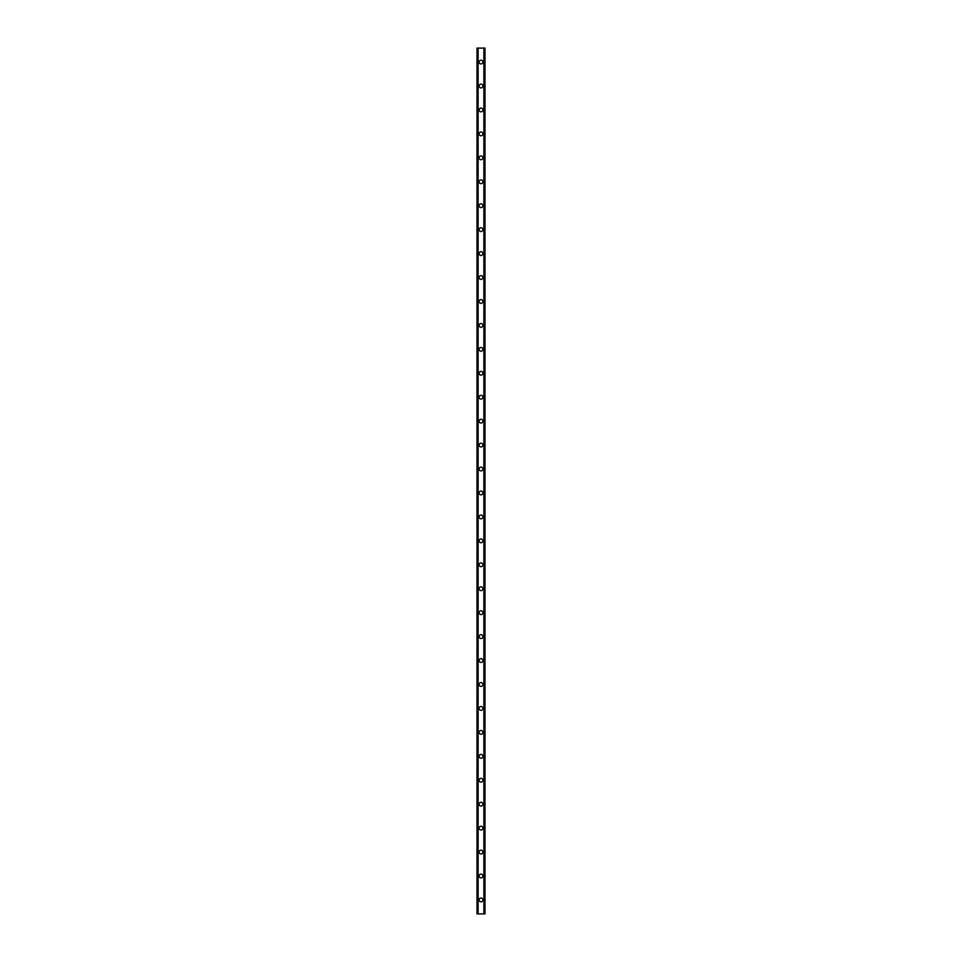 <?xml version="1.0" encoding="UTF-8"?>
<svg xmlns="http://www.w3.org/2000/svg" width="962" height="962" viewBox="0 0 962 962"><rect width="100%" height="100%" fill="white"/><g stroke="black" fill="none" stroke-linecap="round" stroke-linejoin="round"><path stroke-width="1.44" d="M479.1 899.939A1.9 1.9 0 0 1 481 898.039A1.9 1.9 0 0 1 482.9 899.939A1.9 1.9 0 0 1 481 901.827A1.9 1.9 0 0 1 479.1 899.939M479.1 875.997A1.9 1.9 0 0 1 481 874.097A1.9 1.9 0 0 1 482.9 875.997A1.9 1.9 0 0 1 481 877.897A1.9 1.9 0 0 1 479.1 875.997M479.1 852.055A1.9 1.9 0 0 1 481 850.167A1.9 1.9 0 0 1 482.9 852.055A1.9 1.9 0 0 1 481 853.955A1.9 1.9 0 0 1 479.1 852.055M479.1 828.114A1.9 1.9 0 0 1 481 826.226A1.9 1.9 0 0 1 482.9 828.114A1.9 1.9 0 0 1 481 830.014A1.9 1.9 0 0 1 479.1 828.114M479.1 804.184A1.9 1.9 0 0 1 481 802.284A1.9 1.9 0 0 1 482.9 804.184A1.9 1.9 0 0 1 481 806.072A1.9 1.9 0 0 1 479.1 804.184M479.1 780.242A1.9 1.9 0 0 1 481 778.342A1.9 1.9 0 0 1 482.9 780.242A1.9 1.9 0 0 1 481 782.13A1.9 1.9 0 0 1 479.1 780.242M479.1 756.3A1.9 1.9 0 0 1 481 754.4A1.9 1.9 0 0 1 482.9 756.3A1.9 1.9 0 0 1 481 758.2A1.9 1.9 0 0 1 479.1 756.3M479.1 732.359A1.9 1.9 0 0 1 481 730.471A1.9 1.9 0 0 1 482.9 732.359A1.9 1.9 0 0 1 481 734.259A1.9 1.9 0 0 1 479.1 732.359M479.1 708.417A1.9 1.9 0 0 1 481 706.529A1.9 1.9 0 0 1 482.9 708.417A1.9 1.9 0 0 1 481 710.317A1.9 1.9 0 0 1 479.1 708.417M479.1 684.487A1.9 1.9 0 0 1 481 682.587A1.9 1.9 0 0 1 482.9 684.487A1.9 1.9 0 0 1 481 686.375A1.9 1.9 0 0 1 479.1 684.487M479.1 660.545A1.9 1.9 0 0 1 481 658.645A1.9 1.9 0 0 1 482.9 660.545A1.9 1.9 0 0 1 481 662.433A1.9 1.9 0 0 1 479.1 660.545M479.1 636.603A1.9 1.9 0 0 1 481 634.704A1.9 1.9 0 0 1 482.9 636.603A1.9 1.9 0 0 1 481 638.503A1.9 1.9 0 0 1 479.1 636.603M479.1 612.662A1.9 1.9 0 0 1 481 610.774A1.9 1.9 0 0 1 482.9 612.662A1.9 1.9 0 0 1 481 614.562A1.9 1.9 0 0 1 479.1 612.662M479.1 588.732A1.9 1.9 0 0 1 481 586.832A1.9 1.9 0 0 1 482.9 588.732A1.9 1.9 0 0 1 481 590.62A1.9 1.9 0 0 1 479.1 588.732M479.1 564.79A1.9 1.9 0 0 1 481 562.89A1.9 1.9 0 0 1 482.9 564.79A1.9 1.9 0 0 1 481 566.678A1.9 1.9 0 0 1 479.1 564.79M479.1 540.848A1.9 1.9 0 0 1 481 538.948A1.9 1.9 0 0 1 482.9 540.848A1.9 1.9 0 0 1 481 542.748A1.9 1.9 0 0 1 479.1 540.848M479.1 516.907A1.9 1.9 0 0 1 481 515.019A1.9 1.9 0 0 1 482.9 516.907A1.9 1.9 0 0 1 481 518.807A1.9 1.9 0 0 1 479.1 516.907M479.1 492.965A1.9 1.9 0 0 1 481 491.077A1.9 1.9 0 0 1 482.9 492.965A1.9 1.9 0 0 1 481 494.865A1.9 1.9 0 0 1 479.1 492.965M479.1 469.035A1.9 1.9 0 0 1 481 467.135A1.9 1.9 0 0 1 482.9 469.035A1.9 1.9 0 0 1 481 470.923A1.9 1.9 0 0 1 479.1 469.035M479.1 445.093A1.9 1.9 0 0 1 481 443.193A1.9 1.9 0 0 1 482.9 445.093A1.9 1.9 0 0 1 481 446.981A1.9 1.9 0 0 1 479.1 445.093M479.1 421.152A1.9 1.9 0 0 1 481 419.252A1.9 1.9 0 0 1 482.9 421.152A1.9 1.9 0 0 1 481 423.052A1.9 1.9 0 0 1 479.1 421.152M479.1 397.21A1.9 1.9 0 0 1 481 395.322A1.9 1.9 0 0 1 482.9 397.21A1.9 1.9 0 0 1 481 399.11A1.9 1.9 0 0 1 479.1 397.21M479.1 373.268A1.9 1.9 0 0 1 481 371.38A1.9 1.9 0 0 1 482.9 373.268A1.9 1.9 0 0 1 481 375.168A1.9 1.9 0 0 1 479.1 373.268M479.1 349.338A1.9 1.9 0 0 1 481 347.438A1.9 1.9 0 0 1 482.9 349.338A1.9 1.9 0 0 1 481 351.226A1.9 1.9 0 0 1 479.1 349.338M479.1 325.397A1.9 1.9 0 0 1 481 323.497A1.9 1.9 0 0 1 482.9 325.397A1.9 1.9 0 0 1 481 327.296A1.9 1.9 0 0 1 479.1 325.397M479.1 301.455A1.9 1.9 0 0 1 481 299.567A1.9 1.9 0 0 1 482.9 301.455A1.9 1.9 0 0 1 481 303.355A1.9 1.9 0 0 1 479.1 301.455M479.1 277.513A1.9 1.9 0 0 1 481 275.625A1.9 1.9 0 0 1 482.9 277.513A1.9 1.9 0 0 1 481 279.413A1.9 1.9 0 0 1 479.1 277.513M479.1 253.583A1.9 1.9 0 0 1 481 251.683A1.9 1.9 0 0 1 482.9 253.583A1.9 1.9 0 0 1 481 255.471A1.9 1.9 0 0 1 479.1 253.583M479.1 229.641A1.9 1.9 0 0 1 481 227.741A1.9 1.9 0 0 1 482.9 229.641A1.9 1.9 0 0 1 481 231.529A1.9 1.9 0 0 1 479.1 229.641M479.1 205.7A1.9 1.9 0 0 1 481 203.8A1.9 1.9 0 0 1 482.9 205.7A1.9 1.9 0 0 1 481 207.6A1.9 1.9 0 0 1 479.1 205.7M479.1 181.758A1.9 1.9 0 0 1 481 179.87A1.9 1.9 0 0 1 482.9 181.758A1.9 1.9 0 0 1 481 183.658A1.9 1.9 0 0 1 479.1 181.758M479.1 157.816A1.9 1.9 0 0 1 481 155.928A1.9 1.9 0 0 1 482.9 157.816A1.9 1.9 0 0 1 481 159.716A1.9 1.9 0 0 1 479.1 157.816M479.1 133.886A1.9 1.9 0 0 1 481 131.986A1.9 1.9 0 0 1 482.9 133.886A1.9 1.9 0 0 1 481 135.774A1.9 1.9 0 0 1 479.1 133.886M479.1 109.945A1.9 1.9 0 0 1 481 108.045A1.9 1.9 0 0 1 482.9 109.945A1.9 1.9 0 0 1 481 111.832A1.9 1.9 0 0 1 479.1 109.945M479.1 86.003A1.9 1.9 0 0 1 481 84.103A1.9 1.9 0 0 1 482.9 86.003A1.9 1.9 0 0 1 481 87.903A1.9 1.9 0 0 1 479.1 86.003M479.1 62.061A1.9 1.9 0 0 1 481 60.173A1.9 1.9 0 0 1 482.9 62.061A1.9 1.9 0 0 1 481 63.961A1.9 1.9 0 0 1 479.1 62.061M484.932 48.1L477.008 48.1L477.008 913.9L484.992 913.9L484.992 48.1L484.932 913.9M477.873 48.1L477.873 913.9M477.958 48.1L477.958 913.9M478.114 48.1L478.114 913.9M483.886 48.1L483.886 913.9M484.042 48.1L484.042 913.9M484.126 48.1L484.126 913.9M477.068 48.1L477.068 913.9M477.14 48.1L477.14 913.9M477.236 48.1L477.236 913.9M484.764 48.1L484.764 913.9M484.86 48.1L484.86 913.9"/></g></svg>
